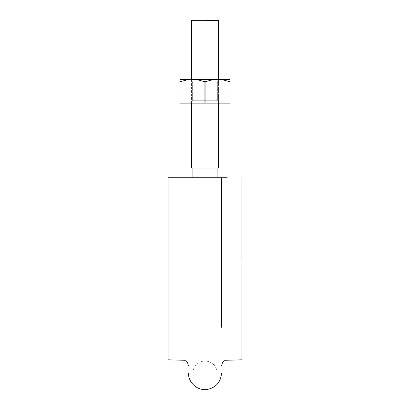 <?xml version="1.0" encoding="UTF-8"?>
<svg xmlns="http://www.w3.org/2000/svg" width="410" height="410" viewBox="0 0 410 410"><rect width="100%" height="100%" fill="white"/><g stroke="black" fill="none" stroke-linecap="round" stroke-linejoin="round"><path stroke-width="0.31" stroke-dasharray="2.05 1.54" d="M241.885 260.714L241.885 177.771L168.115 177.771L168.115 225.167L168.115 177.771L241.885 177.771L241.885 353.933L241.885 177.771L188.498 177.771M185.689 177.771L188.436 177.771M221.451 177.771L168.115 177.771L168.115 359.831L168.115 260.714M221.784 177.771L222.584 177.771M223.85 177.771L227.263 177.771M192.9 168.038L218.571 168.038L191.429 168.038L218.571 168.038L192.9 168.038L217.1 168.038L192.9 168.038L217.1 168.038L205 168.038L205 177.771L217.1 177.771L192.9 177.771L205 177.771L205 168.038L192.9 168.038L196.446 168.038L192.9 168.038L192.9 177.771L217.1 177.771L192.9 177.771L217.085 177.771L193.207 177.771L217.085 177.771L205 177.771L205 361.015L205 177.771L205 361.015L205 177.771L193.207 177.771L205 177.771L205 361.015L205 177.771L205 361.015L205 177.771L192.915 177.771L192.915 373.197C192.439 368.462 196.79 361.302 205 361.015C213.21 361.302 217.561 368.462 217.085 373.197L217.085 177.771L193.207 177.771L217.085 177.771L217.085 373.197C217.561 368.462 213.21 361.302 205 361.015C196.79 361.302 192.439 368.462 192.915 373.197L192.915 177.771M168.115 359.831L168.115 265.321M241.885 359.831L241.885 265.321M188.477 177.771L241.885 177.771L241.885 359.831L241.885 177.771L221.523 177.771L221.523 276.017M241.885 177.771L241.885 353.933L241.885 177.771L241.885 353.933L241.885 177.771L168.115 177.771M205 177.771L214.461 177.771L205 177.771M218.571 20.5L191.429 20.5L218.571 20.5L205 20.5L218.571 20.5L217.541 20.5L218.571 20.5L218.571 168.038M199.803 168.038L191.429 168.038L199.803 168.038M200.372 168.038L193.822 168.038L200.372 168.038M205 20.5L217.541 20.5L205 20.5M190.245 79.514L192.644 81.913L192.644 100.727L190.245 103.12L219.755 103.12L190.245 103.12L219.755 103.12L190.245 103.12L192.644 100.727L217.356 100.727L192.644 100.727L217.356 100.727L192.644 100.727L217.356 100.727L192.644 100.727L217.356 100.727L192.644 100.727L192.644 81.913L217.356 81.913L192.644 81.913L217.356 81.913L192.644 81.913L190.245 79.514L217.541 79.514L211.237 80.114L205.077 81.728L211.232 80.114L217.541 79.514L223.855 80.114L230.082 81.728L223.834 80.109L217.541 79.514L211.493 79.514L230.082 79.514L217.541 79.514L211.237 80.114L205.077 81.728L211.232 80.114L217.541 79.514L192.459 79.514L198.763 80.114L204.923 81.728L198.768 80.114L192.459 79.514L217.541 79.514L223.855 80.114L230.005 81.728L230.082 80.109L230.082 103.12L179.918 103.12L230.082 103.12L230.082 81.728L230.005 103.12L230.005 81.728L223.834 80.109L217.541 79.514L211.237 80.114L204.923 81.728L204.923 103.12L179.995 103.12L179.918 80.109L179.995 81.728L186.166 80.109L192.459 79.514L186.145 80.114L179.995 81.728L179.995 103.12L204.923 103.12L204.923 81.728L205.077 103.12L230.005 103.12L205.077 103.12L205.077 81.728L204.923 103.12L230.082 103.12L205.077 103.12L205.077 81.728L204.923 103.12L179.918 103.12L179.918 81.728L179.918 103.12L204.923 103.12L204.923 81.728L204.923 103.12L204.923 81.728L198.768 80.114L204.923 81.728L198.768 80.114L192.459 79.514L179.918 79.514L192.459 79.514L179.918 79.514L179.918 103.12L179.918 79.514L198.507 79.514L192.459 79.514L198.763 80.114L192.459 79.514L186.145 80.114L179.995 81.728L186.166 80.109M230.082 80.114L230.082 79.514L230.082 80.114L230.082 79.514L217.541 79.514L219.683 79.586L211.237 80.114L204.923 81.728L198.768 80.114L192.459 79.514L179.918 79.514L230.082 79.514L230.005 103.12L230.005 81.728L230.005 103.12L230.005 81.728L223.834 80.109L230.082 81.728L230.082 103.12L230.082 81.728M197.625 79.514L219.678 79.514L197.625 79.514M192.459 79.514L186.145 80.114L192.459 79.514M179.995 81.728L179.995 103.12L179.995 81.728M205.077 81.728L205.077 103.12L205.077 81.728M241.885 353.933L168.115 353.933M217.1 168.038L217.1 177.771M218.571 103.12L218.571 79.514M191.429 103.12L191.429 79.514M191.429 168.038L191.429 20.5M219.755 79.514L217.356 81.913L217.356 100.727L219.755 103.12L217.356 100.727L217.356 81.913L219.755 79.514"/><path stroke-width="0.61" d="M227.263 177.771L168.115 177.771L168.115 359.831L168.115 177.771L185.689 177.771M188.498 177.771L221.451 177.771M221.523 327.282L221.523 177.771L221.784 177.771M222.584 177.771L223.85 177.771M168.115 177.771L168.115 260.714M168.115 265.321L168.115 359.831L184.833 360.282L187.508 362.496L188.477 366.027M241.885 177.771L241.885 260.714M241.885 265.321L241.885 359.831L225.167 360.282L222.492 362.496L221.523 366.027M218.571 168.038L191.429 168.038L205 168.038L205 177.771L205 168.038L218.571 168.038L218.571 103.12M205 20.5L218.571 20.5L205 20.5M230.082 80.109L230.082 81.728L230.082 79.514L217.541 79.514L223.855 80.114L230.005 81.728L230.082 79.514L192.459 79.514L198.763 80.114L204.923 81.728L211.232 80.114L217.541 79.514L223.834 80.109M186.145 80.114L179.995 81.728L179.995 103.12L179.918 79.514L192.459 79.514L198.763 80.114L205.077 81.728L205.077 103.12L205.077 81.728L211.232 80.114L217.541 79.514L192.459 79.514L186.166 80.109L192.459 79.514L179.918 79.514L179.995 81.728L186.166 80.109L179.995 81.728L186.166 80.109L190.317 79.586M230.082 81.728L230.082 103.12L230.082 81.728L230.005 103.12L204.923 103.12L230.005 103.12L229.969 81.718M179.918 81.728L179.995 103.12L179.918 81.728M204.923 81.728L204.923 103.12L179.995 103.12L204.923 103.12L204.923 81.728M223.855 80.114L230.005 81.728M188.477 373.11C188.21 382.709 197.579 390.981 207.065 389.5C215.978 387.65 220.8 382.187 221.523 373.11M192.9 168.038L192.9 177.771M217.1 168.038L217.1 177.771M218.571 79.514L218.571 20.5M191.429 168.038L191.429 103.12M191.429 79.514L191.429 20.5"/></g></svg>
